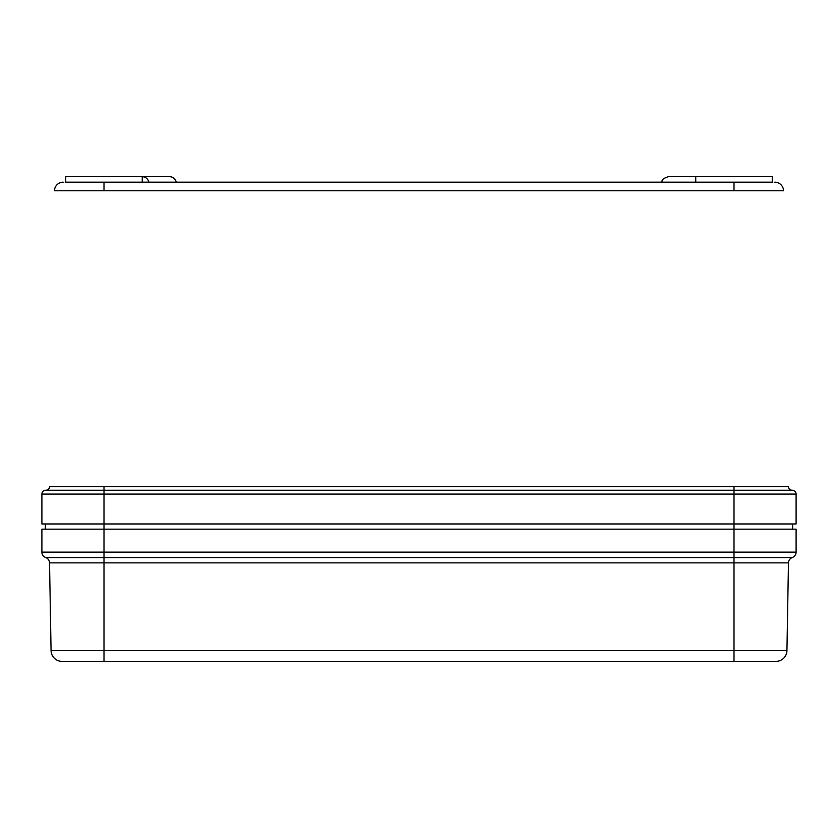 <?xml version="1.0" encoding="UTF-8"?>
<svg xmlns="http://www.w3.org/2000/svg" width="838" height="838" viewBox="0 0 838 838"><rect width="100%" height="100%" fill="white"/><g stroke="black" fill="none" stroke-linecap="round" stroke-linejoin="round"><path stroke-width="1.26" d="M45.723 490.261A3.823 3.823 0 0 0 41.9 494.095L41.9 523.96L796.1 523.96L796.1 494.095L41.9 494.095A3.823 3.823 90 0 1 45.723 490.261L792.277 490.261L734.004 490.261L734.004 523.96L792.622 523.96L792.622 529.176M65.196 182.171L142.261 182.171L142.261 176.629L162.216 176.629M661.695 182.171C662.743 181.312 659.956 179.374 668.535 176.629L695.739 176.629L695.739 182.171L772.804 182.171M103.996 190.729L103.996 182.171L734.004 182.171L734.004 190.729L54.491 190.729A8.694 8.694 -90 0 1 63.185 182.171M780.199 486.501L777.056 486.501M767.755 190.729L770.426 190.729M774.815 182.171A8.694 8.694 90 0 1 783.509 190.729L734.004 190.729M58.272 190.729L65.814 190.729M66.506 190.729L70.277 190.729M48.635 490.261L45.765 490.261A3.823 3.823 90 0 0 49.599 486.501L788.401 486.501A3.823 3.823 -90 0 0 792.235 490.261M792.277 490.261A3.823 3.823 0 0 1 796.1 494.095A3.823 3.823 90 0 0 792.277 490.261M668.535 176.629L772.269 176.629L772.269 182.171M65.731 182.171L65.731 176.629L169.465 176.629C173.047 176.87 175.331 178.714 176.294 182.171M142.051 176.629C145.634 176.87 147.917 178.714 148.892 182.171M62.022 661.371A10.957 10.957 0 0 1 51.066 650.613L49.536 562.853A5.74 5.74 0 0 0 45.723 557.553L792.277 557.553A5.74 5.74 0 0 0 788.464 562.853L786.934 650.613A10.957 10.957 0 0 1 775.978 661.371L62.253 661.371M45.723 557.553A5.74 5.74 0 0 1 41.9 552.137L41.9 529.176L103.996 529.176L103.996 523.96L734.004 523.96L734.004 529.176L103.996 529.176L103.996 552.137L41.9 552.137M792.277 557.553A5.74 5.74 0 0 0 796.1 552.137L796.1 529.176L734.004 529.176L734.004 552.137L103.996 552.137L103.996 562.853L49.536 562.853M45.378 529.176L45.378 523.96L103.996 523.96L103.996 486.501M734.004 486.501L734.004 490.261M103.996 661.371L103.996 650.613L51.066 650.613M786.934 650.613L103.996 650.613L103.996 562.853L734.004 562.853L734.004 661.371M788.464 562.853L734.004 562.853L734.004 552.137L796.1 552.137"/></g></svg>
